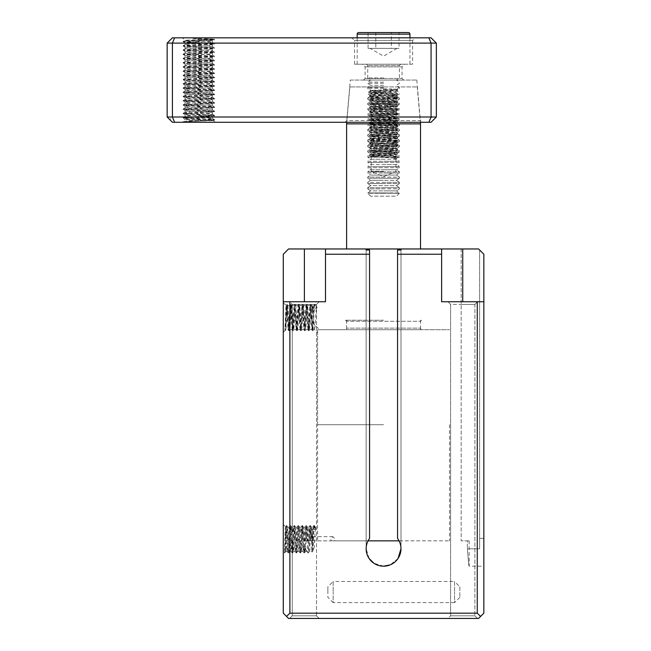 <?xml version="1.0" encoding="UTF-8"?>
<svg xmlns="http://www.w3.org/2000/svg" width="651" height="651" viewBox="0 0 651 651"><rect width="100%" height="100%" fill="white"/><g stroke="black" fill="none" stroke-linecap="round" stroke-linejoin="round"><path stroke-width="0.49" stroke-dasharray="3.25 2.44" d="M383.561 424.737L317.582 424.737L383.561 424.737M383.561 329.723L317.582 329.723L383.561 329.723L317.631 329.723L317.639 330.415L317.631 329.723L449.54 329.723L383.561 329.723M367.725 86.917L417.275 86.917L367.725 86.917L371.16 90.741L373.414 90.351C369.003 90.814 372.388 91.27 383.561 91.726L395.963 92.719L371.16 94.696L395.963 96.673L371.16 98.659L395.963 100.636L371.16 102.614L395.963 104.591L371.16 106.577L395.963 108.554L371.16 110.532L395.963 112.509L371.16 114.495L395.963 116.472L371.16 118.449L395.963 120.427L371.16 122.412L395.963 124.39L371.16 126.367L395.963 128.345L371.16 130.33L395.963 132.308L371.16 134.285L395.963 136.262L371.16 138.248L395.963 140.225L371.16 142.203L395.963 144.18L371.216 146.101L395.906 148.078L371.216 150.064L395.906 152.041L371.216 154.018L383.561 155.068C394.246 155.508 397.81 155.947 394.262 156.395L395.58 157.168L397.419 156.777L393.432 156.338L369.654 154.848L397.419 152.822L369.654 150.894L397.419 148.859L369.654 146.931L397.419 144.904L369.654 142.976L397.419 140.941L369.654 139.013L397.419 136.987L369.654 135.058L397.419 133.024L369.654 131.095L397.468 129.118L369.654 127.14L397.468 125.163L369.654 123.177L397.468 121.2L369.654 119.223L397.468 117.245L369.654 115.26L397.468 113.282L369.654 111.305L397.468 109.327L369.654 107.342L397.468 105.364L369.654 103.387L397.468 101.41L369.654 99.424L397.468 97.447L369.654 95.469L397.468 93.492L369.654 91.506L397.468 89.529L371.16 90.351L386.385 90.351L395.963 91.197L371.16 93.174L395.963 95.152L371.16 97.137L395.963 99.115L371.16 101.092L395.963 103.07L371.16 105.055L395.963 107.033L371.16 109.01L395.963 110.987L371.16 112.965L395.963 114.95L371.16 116.928L395.963 118.905L371.241 120.956L395.963 122.868L383.561 123.861L420.513 123.869M346.617 123.869L383.561 123.869L371.241 124.919L395.963 126.823L371.16 128.8L395.963 130.786L371.16 132.763L395.963 134.741L371.16 136.718L395.963 138.704L371.16 140.681L395.963 142.659L371.16 144.636L395.963 146.621L371.16 148.599L395.963 150.576L371.16 152.554L395.963 154.539L371.16 156.517L383.561 157.509C394.189 157.941 397.777 158.38 394.319 158.828L397.501 157.819L393.424 157.322L369.622 155.841L397.501 153.864L369.622 151.878L397.501 149.901L369.622 147.923L397.501 145.946L369.622 143.961L397.501 141.983L369.622 140.006L397.501 138.028L369.622 136.043L397.501 134.065L369.622 132.088L397.501 130.11L369.622 128.125L397.501 126.148L369.622 124.17L397.501 122.193L369.622 120.207L397.501 118.23L369.622 116.252L397.501 114.275L369.622 112.289L397.501 110.312L369.622 108.335L397.501 106.357L369.622 104.372L397.501 102.394L369.622 100.417L397.435 98.496L369.695 96.519L397.435 94.541L369.695 92.564L397.435 90.579L383.561 89.529L383.602 88.837L383.561 89.529M383.561 171.376L371.16 171.376L383.561 171.376M371.16 156.517L371.16 171.376L383.561 176.649L395.963 171.376L395.963 158.494L394.319 158.828L394.262 156.395L395.906 155.996L397.419 156.777M386.385 90.351L383.537 90.09M383.561 86.917L349.847 86.917L383.561 86.917M397.419 89.48L389.99 88.845L397.004 89.26M383.602 88.837L389.99 88.845M395.58 157.168L395.637 158.152M383.561 64.221L357.171 64.221L383.561 64.221M383.561 78.006L367.725 78.006L383.561 78.006M383.561 80.057L370.655 80.057L383.561 80.057M399.055 32.55L375.814 32.55L399.055 32.55L399.055 48.386L370.142 48.386L383.561 48.386L375.814 48.386L375.814 32.55L368.067 32.55L368.067 48.386L375.814 48.386L368.067 48.386M383.561 82.107L367.725 82.107L383.561 82.107M383.561 83.287L367.725 83.287L383.561 83.287M383.561 85.33L370.655 85.33L383.561 85.33M383.561 87.38L367.725 87.38L383.561 87.38M383.561 88.56L367.725 88.56L383.561 88.56M383.561 90.611L370.655 90.611L383.561 90.611M383.561 92.662L367.725 92.662L383.561 92.662M383.561 93.842L367.725 93.842L383.561 93.842M400.715 64.221L399.397 65.539L367.725 65.539L399.397 65.539L399.397 78.006L396.467 80.057L399.397 82.107L399.397 83.287L396.467 85.33L399.397 87.38L399.397 88.56L396.467 90.611L399.397 92.662L399.397 93.842L396.467 95.892L383.561 95.892L396.467 95.892L399.397 97.943L383.561 97.943L399.397 97.943L399.397 99.123L383.561 99.123L399.397 99.123L396.467 101.165L383.561 101.165L396.467 101.165L399.397 103.216L383.561 103.216L399.397 103.216L399.397 104.396L383.561 104.396L399.397 104.396L396.467 106.447L383.561 106.447L396.467 106.447L399.397 108.497L383.561 108.497L399.397 108.497L399.397 109.677L383.561 109.677L399.397 109.677L396.467 111.728L383.561 111.728L396.467 111.728L399.397 113.779L383.561 113.779L399.397 113.779L399.397 114.958L383.561 114.958L399.397 114.958L396.467 117.001L383.561 117.001L396.467 117.001L399.397 119.052L383.561 119.052L399.397 119.052L399.397 120.232L383.561 120.232L399.397 120.232L396.467 122.282L383.561 122.282L396.467 122.282L399.397 124.333L383.561 124.333L399.397 124.333L399.397 125.513L383.561 125.513L399.397 125.513L396.467 127.563L383.561 127.563L396.467 127.563L399.397 129.614L383.561 129.614L399.397 129.614L399.397 130.786L383.561 130.786L399.397 130.786L396.467 132.837L383.561 132.837L396.467 132.837L399.397 134.887L383.561 134.887L399.397 134.887L399.397 136.067L383.561 136.067L399.397 136.067L396.467 138.118L383.561 138.118L396.467 138.118L399.397 140.168L383.561 140.168L399.397 140.168L399.397 141.348L383.561 141.348L399.397 141.348L396.467 143.399L383.561 143.399L396.467 143.399L399.397 145.442L383.561 145.442L399.397 145.442L399.397 146.621L383.561 146.621L399.397 146.621L396.467 148.672L383.561 148.672L396.467 148.672L399.397 150.723L383.561 150.723L399.397 150.723L399.397 151.903L383.561 151.903L399.397 151.903L396.467 153.953L383.561 153.953L396.467 153.953L399.397 156.004L383.561 156.004L399.397 156.004L399.397 157.184L383.561 157.184L399.397 157.184L396.467 159.235L383.561 159.235L396.467 159.235L399.397 161.277L383.561 161.277L399.397 161.277L399.397 162.457L383.561 162.457L399.397 162.457L396.467 164.508L383.561 164.508L396.467 164.508L399.397 166.558L383.561 166.558L399.397 166.558L399.397 167.738L383.561 167.738L399.397 167.738L396.467 169.789L383.561 169.789L396.467 169.789L399.397 171.84L383.561 171.84L399.397 171.84L399.397 173.02L383.561 173.02L399.397 173.02L396.467 175.07L383.561 175.07L396.467 175.07L399.397 177.113L383.561 177.113L399.397 177.113L399.397 178.293L383.561 178.293L399.397 178.293L396.467 180.343L383.561 180.343L396.467 180.343L399.397 182.394L383.561 182.394L399.397 182.394L399.397 183.574L383.561 183.574L399.397 183.574L396.467 185.625L383.561 185.625L396.467 185.625L399.397 187.675L383.561 187.675L399.397 187.675L399.397 188.855L383.561 188.855L399.397 188.855L396.467 190.898L383.561 190.898L396.467 190.898L399.397 192.948L383.561 192.948L399.397 193.249L383.561 193.249L399.397 193.249L396.467 196.179L370.655 196.179L396.467 196.179M366.407 64.221L367.725 65.539L367.725 78.006L370.655 80.057L367.725 82.107L367.725 83.287L370.655 85.33L367.725 87.38L367.725 88.56L370.655 90.611L367.725 92.662L367.725 93.842L370.655 95.892L383.561 95.892L370.655 95.892L367.725 97.943L383.561 97.943L367.725 97.943L367.725 99.123L383.561 99.123L367.725 99.123L370.655 101.165L383.561 101.165L370.655 101.165L367.725 103.216L383.561 103.216L367.725 103.216L367.725 104.396L383.561 104.396L367.725 104.396L370.655 106.447L383.561 106.447L370.655 106.447L367.725 108.497L383.561 108.497L367.725 108.497L367.725 109.677L383.561 109.677L367.725 109.677L370.655 111.728L383.561 111.728L370.655 111.728L367.725 113.779L383.561 113.779L367.725 113.779L367.725 114.958L383.561 114.958L367.725 114.958L370.655 117.001L383.561 117.001L370.655 117.001L367.725 119.052L383.561 119.052L367.725 119.052L367.725 120.232L383.561 120.232L367.725 120.232L370.655 122.282L383.561 122.282L370.655 122.282L367.725 124.333L383.561 124.333L367.725 124.333L367.725 125.513L383.561 125.513L367.725 125.513L370.655 127.563L383.561 127.563L370.655 127.563L367.725 129.614L383.561 129.614L367.725 129.614L367.725 130.786L383.561 130.786L367.725 130.786L370.655 132.837L383.561 132.837L370.655 132.837L367.725 134.887L383.561 134.887L367.725 134.887L367.725 136.067L383.561 136.067L367.725 136.067L370.655 138.118L383.561 138.118L370.655 138.118L367.725 140.168L383.561 140.168L367.725 140.168L367.725 141.348L383.561 141.348L367.725 141.348L370.655 143.399L383.561 143.399L370.655 143.399L367.725 145.442L383.561 145.442L367.725 145.442L367.725 146.621L383.561 146.621L367.725 146.621L370.655 148.672L383.561 148.672L370.655 148.672L367.725 150.723L383.561 150.723L367.725 150.723L367.725 151.903L383.561 151.903L367.725 151.903L370.655 153.953L383.561 153.953L370.655 153.953L367.725 156.004L383.561 156.004L367.725 156.004L367.725 157.184L383.561 157.184L367.725 157.184L370.655 159.235L383.561 159.235L370.655 159.235L367.725 161.277L383.561 161.277L367.725 161.277L367.725 162.457L383.561 162.457L367.725 162.457L370.655 164.508L383.561 164.508L370.655 164.508L367.725 166.558L383.561 166.558L367.725 166.558L367.725 167.738L383.561 167.738L367.725 167.738L370.655 169.789L383.561 169.789L370.655 169.789L367.725 171.84L383.561 171.84L367.725 171.84L367.725 173.02L383.561 173.02L367.725 173.02L370.655 175.07L383.561 175.07L370.655 175.07L367.725 177.113L383.561 177.113L367.725 177.113L367.725 178.293L383.561 178.293L367.725 178.293L370.655 180.343L383.561 180.343L370.655 180.343L367.725 182.394L383.561 182.394L367.725 182.394L367.725 183.574L383.561 183.574L367.725 183.574L370.655 185.625L383.561 185.625L370.655 185.625L367.725 187.675L383.561 187.675L367.725 187.675L367.725 188.855L383.561 188.855L367.725 188.855L370.655 190.898L383.561 190.898L370.655 190.898L367.725 192.948L383.561 192.948L367.725 192.948L383.561 193.249L367.725 193.249L370.655 196.179M358.75 32.55L408.372 32.55M375.814 32.55L375.814 48.386L391.308 48.386L391.308 32.55L391.308 48.386L399.055 48.386M395.181 48.386L383.561 48.386L395.181 48.386M369.076 558.452L366.147 548.777C367.172 559.355 372.974 565.166 383.561 566.191C394.148 565.158 399.95 559.355 400.983 548.777A17.422 17.422 0 0 1 383.561 566.191A17.422 17.422 0 0 1 369.573 538.393L369.573 250.017L366.147 250.017L366.147 540.859L400.983 540.859L366.147 540.859L366.147 548.777L366.147 248.967L478.575 248.967L461.152 248.967L478.575 248.967L483.848 254.24L483.848 538.393L483.848 254.24L479.632 250.017L483.848 254.24L483.848 301.747L447.961 301.747L450.598 304.383L450.598 615.813L447.961 618.45L477.517 618.45L447.961 618.45L477.517 618.45L474.88 615.813L462.739 615.813L474.88 615.813L462.739 615.813L474.88 615.813L477.517 618.45L447.961 618.45L450.598 615.813L462.739 615.813L450.598 615.813L462.739 615.813L450.598 615.813L450.598 304.383L474.88 304.383L450.598 304.383L447.961 301.747L483.848 301.747L483.848 613.169L478.575 618.45L288.548 618.45L283.275 613.169L283.275 301.747L304.383 301.747L289.605 301.747L292.25 304.383L292.25 615.813L289.605 618.45L304.383 618.45L289.605 618.45L304.383 618.45L289.605 618.45L292.25 615.813L304.383 615.813L292.25 615.813L304.383 615.813L292.25 615.813L292.25 304.383L316.524 304.383L292.25 304.383L289.605 301.747L304.383 301.747L304.383 248.967L366.147 248.967L366.147 540.859L383.561 540.859L312.301 540.859L312.301 536.636L312.301 540.859L331.18 540.859L330.781 539.272L332.864 536.636L335.184 539.272L334.704 540.859M383.561 248.967L420.513 248.967L383.561 248.967M383.561 320.219L345.559 320.219L383.561 320.219M314.791 306.239L314.409 304.522L313.961 308.305L312.48 330.692L310.503 304.473L308.517 330.692L306.54 304.473L304.562 330.692L302.585 304.473L300.599 330.692L298.622 304.473L296.644 330.692L294.667 304.473L292.681 330.692L290.704 304.473L288.727 330.692L286.692 304.522L284.943 330.147L285.911 306.727C286.342 303.895 286.765 307.516 287.197 317.582L288.181 329.723L290.167 305.441L292.144 329.723L294.122 305.441L296.099 329.723L298.085 305.441L300.005 329.675L301.983 305.49L303.968 329.675L305.946 305.49L307.923 329.675L309.9 305.49L310.95 317.582C311.398 328.316 311.845 331.701 312.301 327.754L312.301 315.214C312.7 307.549 313.098 305.238 313.489 308.281L315.157 306.23L314.832 304.473L314.343 308.175L312.887 330.667L310.869 304.473L308.891 330.692L306.914 304.473L304.928 330.692L302.951 304.473L300.974 330.692L298.996 304.473L297.011 330.692L295.033 304.481L293.056 330.692L291.078 304.473L289.093 330.692L287.115 304.473L285.138 330.692L284.943 330.081L285.911 329.723L286.204 305.441L283.275 302.805L283.275 332.36L283.275 302.805M290.167 305.441L287.864 305.441L287.368 309.03L285.911 329.723L288.181 329.723M284.43 550.917L284.43 552.894L284.43 550.917L285.187 552.138L285.911 549.786L285.911 551.413L285.455 526.708C285.114 525.626 284.772 548.614 284.43 552.292L283.275 554.05M285.911 549.786L287.555 527.131L289.54 551.413L291.518 527.131L293.495 551.413L295.473 527.131L297.458 551.413L299.436 527.131L301.413 551.413L303.39 527.131L304.465 540.859L307.077 540.859L306.515 529.67L306.019 525.65L305.522 529.613L304.001 552.87L302.015 525.683L300.078 552.894L298.06 525.683L296.115 552.894L294.097 525.683L292.161 552.894L290.143 525.683L288.198 552.894L286.22 525.65L285.455 526.708L283.275 524.494M285.911 534.414L287.164 551.413L285.911 551.413L284.829 552.854L286.757 525.65L288.735 552.894L290.712 525.65L292.69 552.894L294.675 525.65L296.653 552.894L298.63 525.65L300.607 552.894L302.593 525.65L303.651 540.859L304.465 540.859M312.423 330.643L311.886 329.675L312.301 305.441L311.617 305.441L312.301 312.008L312.301 305.441M287.864 305.441L289.841 329.723L291.819 305.441L293.796 329.723L295.782 305.441L297.759 329.723L299.737 305.441L301.714 329.723L303.7 305.441L305.677 329.723L307.654 305.441L309.673 329.699L311.617 305.441M307.077 540.859L311.04 540.859L309.974 525.65L307.899 552.723L308.476 552.854L309.355 551.405L311.088 550.949L312.301 527.953L312.301 549.338L312.301 532.111M312.301 527.131L311.308 527.131L309.388 551.364L308.582 552.854L310.511 525.65L311.569 540.859L312.83 540.859L312.301 532.07M289.605 301.747L319.169 301.747L289.605 301.747M369.573 254.24L325.5 254.24L325.5 301.747L304.383 301.747L319.169 301.747L316.524 304.383L316.524 615.813L319.169 618.45L304.383 618.45L319.169 618.45L304.383 618.45L319.169 618.45L316.524 615.813L304.383 615.813L316.524 615.813L304.383 615.813L316.524 615.813L316.524 304.383L304.383 304.383L316.524 304.383L319.169 301.747L304.383 301.747L325.5 301.747L283.275 301.747L283.275 254.24L288.548 248.967L304.383 248.967M286.521 616.416L289.882 613.169L477.248 613.169L477.248 301.747L441.622 301.747L441.622 254.24L397.549 254.24L397.549 538.393A17.422 17.422 0 0 1 400.983 548.777A17.422 17.422 0 0 0 397.549 538.393A17.422 17.422 0 0 1 400.983 548.777L400.983 250.017L400.983 540.859L399.079 540.859M398.038 558.468L390.242 564.865M383.553 566.191L373.877 563.253M467.377 548.777C469.322 571.244 469.322 571.244 467.377 548.777C469.322 571.244 469.322 571.244 467.377 548.777L467.377 540.859L461.152 540.859L467.377 540.859L467.377 548.777L479.632 548.777L479.632 250.017L478.575 248.967L479.632 250.017L479.632 548.777L479.632 538.393L479.632 548.777L467.377 548.777M483.848 548.777L483.848 566.191L483.848 538.393L479.632 538.393L479.632 250.017L479.632 538.393L483.848 538.393L483.848 548.777M447.961 301.747L477.517 301.747L447.961 301.747M474.88 304.383L477.517 301.747L441.622 301.747L477.517 301.747L474.88 304.383L462.739 304.383L474.88 304.383L474.88 615.813L474.88 304.383M421.563 320.219L420.513 321.277L346.617 321.277L420.513 321.277L420.513 328.145L346.617 328.145L420.513 328.145A1.587 1.587 0 0 0 422.092 329.723L345.03 329.723L422.092 329.723M345.559 320.219L346.617 321.277L346.617 328.145A1.587 1.587 0 0 1 345.03 329.723M303.317 544.854L304.009 547.808L304.888 547.947L306.955 551.413L305.376 551.413L307.353 527.131L308.419 540.859M304.888 547.947L305.376 551.413M307.899 552.723L306.719 550.543C307.126 552.609 307.532 548.85 307.947 539.272L308.94 527.131L310.006 540.859M287.164 551.413L289.142 527.131L291.078 551.381L293.096 527.131L295.033 551.381L297.019 527.164L298.996 551.381L300.974 527.164L302.951 551.381L304.937 527.164L306.043 540.859M331.18 540.859L449.54 540.859L383.561 540.859L400.983 540.859L400.983 248.967L400.983 548.777M317.639 330.415C317.574 333.768 317.574 333.768 317.639 330.415C317.574 333.768 317.574 333.768 317.639 330.415M461.152 248.967L461.152 540.859L461.152 248.967M312.83 540.859L302.984 540.859M286.18 525.683L284.43 552.292M303.122 540.859L303.651 540.859M304.009 547.808L304.619 552.854L306.548 525.65L307.606 540.859M311.04 540.859L311.569 540.859M311.316 527.131L312.301 539.272M289.882 301.747L289.882 613.169M304.383 301.747L283.275 301.747M314.409 304.522L313.09 306.857L313.489 308.281L316.956 308.192L315.157 306.23M312.773 551.552C313.448 544.407 314.116 517.643 314.799 527.481L312.667 529.515L312.301 527.953L313.896 525.683L314.27 527.497C313.57 517.35 312.887 545.644 312.195 551.934L314.221 547.328L312.301 549.338M313.937 525.65L314.514 525.699L314.799 527.481L316.036 529.434L315.711 527.937L312.301 527.953M311.088 550.949L312.195 551.934M312.667 529.515L316.036 529.434C315.426 522.46 314.832 538.857 314.221 547.328M325.5 301.747L325.5 248.967L325.5 301.747M325.5 254.24L325.5 248.967M312.301 327.298L313.286 328.364L312.301 328.364L312.301 308.525C313.05 299.257 313.766 324.768 314.506 328.088L314.791 328.063C315.523 324.759 316.223 299.948 316.956 308.192L316.622 306.8L313.155 306.8M314.506 328.088L314.791 328.063C313.855 329.528 313.758 329.544 314.506 328.088C313.758 329.544 313.855 329.528 314.791 328.063M312.667 306.8L312.301 312.008M312.301 324.662C312.301 321.529 312.301 321.529 312.301 324.662C312.301 321.529 312.301 321.529 312.301 324.662C312.301 327.795 312.301 327.795 312.301 324.662C312.301 327.795 312.301 327.795 312.301 324.662M312.887 330.667L314.091 329.113L317.582 333.003L317.582 540.859M366.147 250.017L366.147 548.777L366.147 540.859L368.051 540.859M441.622 248.967L441.622 254.24M400.983 250.017L397.549 250.017L397.549 538.393L397.549 254.24M483.848 301.747L477.248 301.747M480.601 616.416L477.248 613.169M369.573 538.393L369.573 250.017L369.573 538.393A17.422 17.422 0 0 0 366.147 548.777A17.422 17.422 0 0 1 369.573 538.393M317.631 329.723C320.007 329.723 320.007 329.723 317.631 329.723C320.007 329.723 320.007 329.723 317.631 329.723M467.377 540.859L469.168 540.859L467.377 540.859M350.311 80.057L416.819 80.057L350.311 80.057L346.763 120.549L420.359 120.549L422.092 122.282L172.425 122.282L169.789 119.646L172.425 117.001L172.425 43.104L431.068 43.104L428.879 37.831L431.068 37.831L436.349 43.104L436.349 117.001L431.068 122.282L394.498 122.282L422.092 122.282M416.819 80.057L420.359 120.549L346.763 120.549L345.03 122.282M412.596 64.221L354.535 64.221L412.596 64.221L412.596 40.468L354.535 40.468L351.89 37.831L415.232 37.831L351.89 37.831M354.535 64.221L354.535 40.468L412.596 40.468L415.232 37.831M185.177 40.468C186.17 41.151 213.414 41.827 212.543 42.51C213.39 43.21 184.249 43.918 185.096 44.618C184.249 45.326 213.39 46.026 212.543 46.734C213.39 47.433 184.249 48.141 185.096 48.841C184.249 49.549 213.39 50.249 212.543 50.957C213.39 51.657 184.249 52.357 185.096 53.065C184.249 53.764 213.39 54.472 212.543 55.172C213.39 55.88 184.249 56.58 185.096 57.288C184.249 57.988 213.39 58.696 212.543 59.396C213.39 60.104 184.249 60.803 185.096 61.511C184.249 62.211 213.39 62.919 212.543 63.619C213.39 64.327 184.249 65.027 185.096 65.735C184.249 66.435 213.39 67.143 212.543 67.842C213.39 68.55 184.249 69.25 185.096 69.958C184.249 70.658 213.39 71.366 212.543 72.066C213.39 72.774 184.249 73.473 185.096 74.181C184.249 74.881 213.39 75.589 212.543 76.289C213.39 76.989 184.249 77.697 185.096 78.405C184.249 79.105 213.39 79.804 212.543 80.512C213.39 81.212 184.249 81.92 185.096 82.62C184.249 83.328 213.39 84.028 212.543 84.736C213.39 85.436 184.249 86.144 185.096 86.843C184.249 87.551 213.39 88.251 212.543 88.959C213.39 89.659 184.249 90.367 185.096 91.067C184.249 91.775 213.39 92.475 212.543 93.183C213.39 93.882 184.249 94.59 185.096 95.29C184.249 95.998 213.39 96.698 212.543 97.406C213.39 98.106 184.249 98.814 185.096 99.513C184.249 100.221 213.39 100.921 212.543 101.629C213.39 102.329 184.249 103.037 185.096 103.737C184.249 104.437 213.39 105.145 212.543 105.844C213.39 106.552 184.249 107.252 185.096 107.96C184.249 108.66 213.39 109.368 212.543 110.068C213.39 110.776 184.249 111.476 185.096 112.184C184.249 112.883 213.39 113.591 212.543 114.291C213.39 114.999 184.249 115.699 185.096 116.407C184.249 117.107 213.39 117.815 212.543 118.515L197.318 119.646L185.096 119.646L213.52 120.614L183.525 121.582L214.48 119.613L183.159 117.497L214.48 115.39L183.159 113.282L214.48 111.166L183.159 109.059L214.48 106.943L183.159 104.835L214.48 102.72L183.159 100.612L214.48 98.496L183.159 96.389L214.48 94.273L183.159 92.165L214.48 90.058L183.159 87.942L214.48 85.834L183.159 83.719L214.48 81.611L183.159 79.495L214.48 77.388L183.159 75.272L214.48 73.164L183.159 71.049L214.48 68.941L183.159 66.825L214.48 64.718L183.159 62.61L214.48 60.494L183.159 58.387L214.48 56.271L183.159 54.163L214.48 52.047L183.159 49.94L214.48 47.824L183.159 45.716L214.48 43.601L187.748 42.022L183.159 41.493L185.063 40.386C183.907 39.947 214.594 39.508 213.935 39.076L192.997 38.531L209.353 40.468L185.177 40.468L182.459 37.831L215.18 37.831L182.459 37.831M183.2 41.444L209.891 39.906L214.48 39.377L213.927 39.044L215.18 37.831M192.997 38.531L214.439 39.89L183.2 41.998L214.439 44.113L183.2 46.221L214.48 48.288L183.2 50.444L214.48 52.511L183.2 54.668L214.48 56.735L183.2 58.891L214.48 60.958L183.159 63.066L214.48 65.173L183.159 67.289L214.48 69.397L183.159 71.512L214.48 73.62L183.159 75.736L214.48 77.843L183.159 79.959L214.48 82.067L183.159 84.182L214.48 86.29L183.159 88.406L214.48 90.513L183.159 92.621L214.48 94.737L183.159 96.844L214.48 98.96L183.159 101.068L214.48 103.183L183.159 105.291L214.48 107.407L183.159 109.514L214.48 111.63L183.159 113.738L214.48 115.845L183.159 117.961L214.48 120.069L213.504 120.647L215.18 122.282L182.459 122.282L215.18 122.282M183.2 117.457L185.144 116.35L185.096 114.836C184.249 115.536 213.39 116.244 212.543 116.944C213.39 117.652 184.241 118.352 185.096 119.06L182.459 122.282M183.2 113.233L185.144 112.127L185.096 110.613C184.249 111.313 213.39 112.021 212.543 112.721C213.39 113.429 184.241 114.128 185.096 114.836L183.2 113.787M214.439 119.564L212.495 118.466L212.495 117.001L214.439 115.894M183.2 109.01L185.144 107.903L185.096 106.39C184.249 107.089 213.39 107.797 212.543 108.497C213.39 109.205 184.241 109.905 185.096 110.613L183.2 109.563M214.439 115.341L212.495 114.242L212.495 112.778L214.439 111.671M183.2 104.787L185.144 103.68L185.096 102.166C184.249 102.874 213.39 103.574 212.543 104.274C213.39 104.982 184.241 105.69 185.096 106.39L183.2 105.34M214.439 111.118L212.495 110.019L212.495 108.554L214.439 107.456M183.2 100.563L185.144 99.457L185.096 97.943C184.249 98.651 213.39 99.351 212.543 100.059C213.39 100.759 184.241 101.466 185.096 102.166L183.2 101.117M214.439 106.894L212.495 105.796L212.495 104.331L214.439 103.232M183.2 96.34L185.144 95.233L185.096 93.72C184.249 94.428 213.39 95.127 212.543 95.835C213.39 96.535 184.241 97.243 185.096 97.943L183.2 96.893M214.439 102.671L212.495 101.572L212.495 100.108L214.439 99.009M183.2 92.117L185.144 91.018L185.096 89.496C184.249 90.204 213.39 90.904 212.543 91.612C213.39 92.312 184.241 93.02 185.096 93.72L183.2 92.67M214.439 98.447L212.495 97.349L212.495 95.884L214.439 94.786M183.2 87.893L185.144 86.795L185.096 85.273C184.249 85.981 213.39 86.681 212.543 87.389C213.39 88.088 184.241 88.796 185.096 89.496L183.2 88.446M214.439 94.232L212.495 93.126L212.495 91.661L214.439 90.562M183.2 83.67L185.144 82.571L185.096 81.049C184.249 81.757 213.39 82.457 212.543 83.165C213.39 83.865 184.241 84.573 185.096 85.273L183.2 84.223M214.439 90.009L212.495 88.902L212.495 87.446L214.439 86.339M183.2 79.446L185.144 78.348L185.096 76.826C184.249 77.534 213.39 78.242 212.543 78.942C213.39 79.642 184.241 80.35 185.096 81.049L183.2 80.008M214.439 85.786L212.495 84.679L212.495 83.222L214.439 82.116M183.2 75.223L185.144 74.124L185.096 72.611C184.249 73.311 213.39 74.019 212.543 74.719C213.39 75.426 184.241 76.126 185.096 76.826L183.2 75.785M214.439 81.562L212.495 80.455L212.495 78.999L214.439 77.892M183.2 71.008L185.144 69.901L185.096 68.388C184.249 69.087 213.39 69.795 212.543 70.495C213.39 71.203 184.241 71.903 185.096 72.611L183.2 71.561M214.439 77.339L212.495 76.232L212.495 74.775L214.439 73.669M183.2 66.784L185.144 65.678L185.096 64.164C184.249 64.864 213.39 65.572 212.543 66.272C213.39 66.98 184.241 67.68 185.096 68.388L183.2 67.338M214.439 73.115L212.495 72.009L212.495 70.552L214.439 69.445M183.2 62.561L185.144 61.454L185.096 59.941C184.249 60.641 213.39 61.349 212.543 62.048C213.39 62.756 184.241 63.456 185.096 64.164L183.2 63.114M214.439 68.892L212.495 67.785L212.495 66.329L214.439 65.222M183.2 58.338L185.144 57.231L185.096 55.717C184.249 56.417 213.39 57.125 212.543 57.825C213.39 58.533 184.241 59.233 185.096 59.941L183.2 58.891M214.439 64.669L212.495 63.57L212.495 62.105L214.439 60.999M183.2 54.114L185.144 53.008L185.096 51.494C184.249 52.194 213.39 52.902 212.543 53.602C213.39 54.31 184.241 55.009 185.096 55.717L183.2 54.668M214.439 60.445L212.495 59.347L212.495 57.882L214.439 56.775M183.2 49.891L185.144 48.784L185.096 47.271C184.249 47.979 213.39 48.679 212.543 49.386C213.39 50.086 184.241 50.794 185.096 51.494L183.2 50.444M214.439 56.222L212.495 55.123L212.495 53.659L214.439 52.56M183.2 45.668L185.144 44.561L185.096 43.047C184.249 43.755 213.39 44.455 212.543 45.163C213.39 45.863 184.241 46.571 185.096 47.271L183.2 46.221M214.439 51.999L212.495 50.9L212.495 49.435L214.439 48.337M209.353 40.468L212.543 40.94C213.39 41.64 184.241 42.348 185.096 43.047L183.2 41.998M214.439 47.775L212.495 46.677L212.495 45.212L214.439 44.113M214.439 43.56L212.495 42.453L212.495 40.989L214.439 39.89M363.502 80.057L365.089 78.47L365.089 66.858L362.452 64.221L404.678 64.221L402.033 66.858L365.089 66.858L402.033 66.858L402.033 78.47L365.089 78.47L402.033 78.47L403.62 80.057L363.502 80.057L403.62 80.057M428.879 37.831L172.425 37.831L167.152 43.104L167.152 117.001L169.789 119.646M174.614 37.831L172.425 43.104L167.152 43.104M172.425 117.001L431.068 117.001L433.704 119.646M183.525 121.582L197.318 119.646M436.349 43.104L431.068 43.104L431.068 117.001M214.439 39.337L203.535 38.531M190.027 119.646L185.144 119.109L183.2 118.01M214.439 120.118L189.083 121.582M404.678 64.221L362.452 64.221M459.834 586.779L459.834 597.333L459.834 586.779L454.553 581.498L454.553 592.06L454.553 581.498L333.157 581.498L333.157 592.06L333.157 581.498L327.876 586.779L327.876 592.06L327.876 586.779M459.834 597.333L454.553 602.614L454.553 592.06L454.553 602.614L333.157 602.614L333.157 592.06L333.157 602.614L327.876 597.333L327.876 592.06L327.876 597.333M357.171 34.137L409.951 34.137M462.739 248.967L462.739 301.747M449.54 424.737L449.54 540.859M420.513 320.219L420.513 329.723M417.275 86.917L420.375 122.282M371.16 93.174L371.16 94.696M371.16 97.137L371.16 98.659M371.16 101.092L371.16 102.614M371.16 105.055L371.16 106.577M371.16 109.01L371.16 110.532M371.16 112.973L371.16 114.495M371.16 116.928L371.16 118.449M371.16 120.891L371.16 122.412M371.16 124.846L371.16 126.367M371.16 128.808L371.16 130.33M371.16 132.763L371.16 134.285M371.16 136.726L371.16 138.248M371.16 140.681L371.16 142.203M371.16 144.644L371.16 146.158M371.16 148.599L371.16 150.121M371.16 152.562L371.16 154.075M395.963 91.197L395.963 92.719M395.963 95.152L395.963 96.673M395.963 99.115L395.963 100.636M395.963 103.07L395.963 104.591M395.963 107.033L395.963 108.554M395.963 110.987L395.963 112.509M395.963 114.95L395.963 116.472M395.963 118.905L395.963 120.427M395.963 122.868L395.963 124.39M395.963 126.823L395.963 128.345M395.963 130.786L395.963 132.308M395.963 134.741L395.963 136.262M395.963 138.704L395.963 140.225M395.963 142.659L395.963 144.18M395.963 146.621L395.963 148.143M395.963 150.576L395.963 152.098M395.963 154.539L395.963 156.061M346.617 320.219L346.617 329.723M349.847 86.917L346.755 122.282M371.216 90.676L369.703 91.457M395.906 92.662L397.419 93.435M371.216 94.639L369.703 95.42M395.906 96.617L397.419 97.398M371.216 98.594L369.703 99.375M395.906 100.579L397.419 101.353M371.216 102.557L369.703 103.338M395.906 104.534L397.419 105.316M371.216 106.512L369.703 107.293M395.906 108.497L397.419 109.27M371.216 110.475L369.703 111.248M395.906 112.452L397.419 113.233M371.216 114.43L369.703 115.211M395.906 116.415L397.419 117.188M371.216 118.392L369.703 119.166M395.906 120.37L397.419 121.151M371.216 122.347L369.703 123.129M395.906 124.333L397.419 125.106M371.216 126.31L369.703 127.083M395.906 128.288L397.419 129.069M371.216 130.265L369.703 131.046M395.906 132.243L397.419 133.024M371.216 134.228L369.703 135.001M395.906 136.205L397.419 136.987M371.216 138.183L369.703 138.964M395.906 140.16L397.419 140.941M371.216 142.146L369.703 142.919M395.906 144.123L397.419 144.904M371.216 146.101L369.703 146.882M395.906 148.078L397.419 148.859M371.216 150.064L369.703 150.837M395.906 152.041L397.419 152.822M371.216 154.018L369.703 154.8M397.02 89.301L399.397 86.917M397.468 156.826L397.501 157.819M369.654 154.848L369.622 155.841M397.468 152.871L397.501 153.856M369.654 150.894L369.622 151.878M397.468 148.908L397.501 149.901M369.654 146.931L369.622 147.923M397.468 144.953L397.501 145.938M369.654 142.976L369.622 143.961M397.468 140.99L397.501 141.983M369.654 139.013L369.622 140.006M397.468 137.036L397.501 138.02M369.654 135.058L369.622 136.043M397.468 133.081L397.501 134.065M369.654 131.095L369.622 132.088M397.468 129.118L397.501 130.11M369.654 127.14L369.622 128.125M397.468 125.163L397.501 126.148M369.654 123.177L369.622 124.17M397.468 121.2L397.501 122.193M369.654 119.223L369.622 120.207M397.468 117.245L397.501 118.23M369.654 115.26L369.622 116.252M397.468 113.282L397.501 114.275M369.654 111.305L369.622 112.289M397.468 109.327L397.501 110.312M369.654 107.342L369.622 108.335M397.468 105.364L397.501 106.357M369.654 103.387L369.622 104.372M397.468 101.41L397.501 102.394M369.654 99.424L369.622 100.417M397.468 97.447L397.501 98.439M369.654 95.469L369.622 96.454M397.468 93.492L397.501 94.476M369.654 91.506L369.622 92.499M397.468 89.529L397.501 90.522M397.435 157.884L395.889 158.567M369.695 155.898L371.241 156.59M397.435 153.921L395.889 154.604M369.695 151.943L371.241 152.627M397.435 149.966L395.889 150.65M369.695 147.98L371.241 148.672M397.435 146.003L395.889 146.687M369.695 144.026L371.241 144.709M397.435 142.048L395.889 142.732M369.695 140.063L371.241 140.754M397.435 138.085L395.889 138.769M369.695 136.108L371.241 136.791M397.435 134.13L395.889 134.814M369.695 132.145L371.241 132.837M397.435 130.167L395.889 130.851M369.695 128.19L371.241 128.874M397.435 126.213L395.889 126.896M369.695 124.227L371.241 124.919M397.435 122.25L395.889 122.933M369.695 120.272L371.241 120.956M397.435 118.295L395.889 118.978M369.695 116.309L371.241 117.001M397.435 114.332L395.889 115.015M369.695 112.354L371.241 113.038M397.435 110.377L395.889 111.061M369.695 108.391L371.241 109.083M397.435 106.414L395.889 107.098M369.695 104.437L371.241 105.12M397.435 102.459L395.889 103.143M369.695 100.474L371.241 101.165M397.435 98.496L395.889 99.18M369.695 96.519L371.241 97.202M397.435 94.541L395.889 95.225M369.695 92.564L371.241 93.248M397.435 90.579L395.889 91.262M317.582 424.737L317.582 329.723M409.951 64.221L409.951 37.831M396.98 48.386L383.561 56.132L370.142 48.386M357.171 64.221L357.171 37.831M284.951 330.684L283.275 332.36M311.935 329.723L309.64 329.723M307.98 329.723L305.677 329.723M304.017 329.723L301.722 329.723M300.062 329.723L297.759 329.723M296.099 329.723L293.804 329.723M292.144 329.723L289.841 329.723M309.957 305.441L307.654 305.441M306.003 305.441L303.7 305.441M302.04 305.441L299.737 305.441M298.085 305.441L295.782 305.441M294.122 305.441L291.819 305.441M469.168 540.859L469.168 566.191L483.848 566.191M308.932 527.131L307.353 527.131M303 551.413L301.413 551.413M299.037 551.413L297.458 551.413M295.082 551.413L293.495 551.413M291.119 551.413L289.54 551.413M304.977 527.131L303.399 527.131M301.014 527.131L299.436 527.131M297.059 527.131L295.481 527.131M293.096 527.131L291.518 527.131M289.142 527.131L287.563 527.131M332.864 536.636L312.301 536.636M286.757 525.65L286.22 525.65M288.735 552.894L288.198 552.894M290.712 525.65L290.183 525.65M292.69 552.894L292.161 552.894M294.675 525.65L294.138 525.65M296.653 552.894L296.115 552.894M298.63 525.65L298.101 525.65M300.607 552.894L300.078 552.894M302.593 525.65L302.056 525.65M304.57 552.894L304.033 552.894M306.548 525.65L306.019 525.65M308.525 552.894L307.996 552.894M310.511 525.65L309.974 525.65M303.456 527.188L302.642 525.699M301.47 551.364L300.664 552.854M299.493 527.188L298.679 525.699M297.515 551.364L296.701 552.854M295.538 527.188L294.724 525.699M293.552 551.364L292.747 552.854M291.575 527.188L290.761 525.699M289.597 551.364L288.784 552.854M287.62 527.188L286.806 525.699M307.41 527.188L306.597 525.699M305.433 551.364L304.619 552.854M311.373 527.188L310.56 525.699M302.015 525.683L300.974 527.164M300.038 552.87L298.996 551.381M298.06 525.683L297.019 527.164M296.083 552.87L295.033 551.381M294.097 525.683L293.056 527.164M292.12 552.87L291.078 551.381M290.143 525.683L289.101 527.164M288.165 552.87L287.115 551.381M302.951 551.381L304.001 552.87M304.937 527.164L305.978 525.683M308.891 527.164L309.933 525.683M307.956 552.87L306.914 551.381M288.133 329.675L288.678 330.643M290.11 305.49L290.655 304.522M292.087 329.675L292.633 330.643M294.065 305.49L294.61 304.522M296.05 329.675L296.596 330.643M298.028 305.49L298.573 304.522M300.005 329.675L300.55 330.643M301.983 305.49L302.528 304.522M303.968 329.675L304.505 330.643M305.946 305.49L306.491 304.522M307.923 329.675L308.468 330.643M309.9 305.49L310.446 304.522M286.692 304.522L286.147 305.49M315.768 527.994L314.514 525.699M311.658 305.465L310.909 304.497M309.673 329.699L308.924 330.667M307.695 305.465L306.946 304.497M305.718 329.699L304.969 330.667M303.74 305.465L302.992 304.497M301.755 329.699L301.006 330.667M299.777 305.465L299.029 304.497M297.8 329.699L297.051 330.667M295.823 305.465L295.074 304.497M293.845 329.699L293.088 330.667M291.86 305.465L291.111 304.497M289.882 329.699L289.134 330.667M287.905 305.465L287.156 304.497M285.927 329.699L285.171 330.667M314.864 304.497L316.671 306.833M312.301 322.025L319.438 329.723M214.48 39.841L214.48 39.377M183.159 41.949L183.159 41.493M214.48 44.065L214.48 43.601M183.159 46.172L183.159 45.716M214.48 48.288L214.48 47.824M183.159 50.396L183.159 49.94M214.48 52.511L214.48 52.047M183.159 54.619L183.159 54.163M214.48 56.735L214.48 56.271M183.159 58.842L183.159 58.387M214.48 60.958L214.48 60.494M183.159 63.066L183.159 62.61M214.48 65.173L214.48 64.718M183.159 67.289L183.159 66.825M214.48 69.397L214.48 68.941M183.159 71.512L183.159 71.049M214.48 73.62L214.48 73.164M183.159 75.736L183.159 75.272M214.48 77.843L214.48 77.388M183.159 79.959L183.159 79.495M214.48 82.067L214.48 81.611M183.159 84.182L183.159 83.719M214.48 86.29L214.48 85.834M183.159 88.406L183.159 87.942M214.48 90.513L214.48 90.058M183.159 92.621L183.159 92.165M214.48 94.737L214.48 94.273M183.159 96.844L183.159 96.389M214.48 98.96L214.48 98.496M183.159 101.068L183.159 100.612M214.48 103.183L214.48 102.72M183.159 105.291L183.159 104.835M214.48 107.407L214.48 106.943M183.159 109.514L183.159 109.059M214.48 111.63L214.48 111.166M183.159 113.738L183.159 113.282M214.48 115.845L214.48 115.39M183.159 117.961L183.159 117.497M214.48 120.069L214.48 119.613"/><path stroke-width="0.98" d="M420.375 122.282L420.513 123.869L346.617 123.869L346.617 248.967M409.951 34.137A1.587 1.587 0 0 0 408.372 32.55L358.75 32.55A1.587 1.587 0 0 0 357.171 34.137L409.951 34.137L409.951 37.831M368.067 32.55L375.814 32.55M283.275 524.494L283.275 554.05L283.275 524.494M477.248 613.169L480.601 616.416L478.575 618.45L288.548 618.45L286.521 616.416L289.882 613.169L477.248 613.169L477.248 301.747L441.622 301.747L441.622 254.24L397.549 254.24L397.549 538.393A17.422 17.422 0 0 1 400.983 548.777L398.038 558.468M390.242 564.865L383.553 566.191M373.877 563.253L369.076 558.452M400.983 548.777A17.422 17.422 0 0 1 383.561 566.191A17.422 17.422 0 0 1 369.573 538.393L369.573 254.24L325.5 254.24L325.5 301.747L283.275 301.747L283.275 613.169L286.521 616.416M477.248 301.747L483.848 301.747L483.848 254.24L478.575 248.967L400.983 248.967L400.983 250.017L397.549 250.017L397.549 254.24M400.983 250.017L400.983 248.967L366.147 248.967L366.147 250.017L366.147 248.967L304.383 248.967L304.383 301.747M304.383 248.967L288.548 248.967L283.275 254.24L283.275 301.747M289.882 613.169L289.882 301.747M325.5 248.967L325.5 254.24M369.573 254.24L369.573 250.017L366.147 250.017M441.622 254.24L441.622 248.967M480.601 616.416L483.848 613.169L483.848 301.747M399.079 540.859L368.051 540.859M167.152 117.001L172.425 122.282L174.614 122.282L172.425 117.001L172.425 43.104L431.068 43.104L431.068 117.001L167.152 117.001L167.152 43.104L172.425 43.104L174.614 37.831L428.879 37.831L431.068 43.104L436.349 43.104L436.349 117.001L431.068 117.001L428.879 122.282L431.068 122.282L436.349 117.001M174.614 122.282L428.879 122.282M174.614 37.831L172.425 37.831L167.152 43.104M436.349 43.104L431.068 37.831L428.879 37.831M462.739 248.967L462.739 301.747M420.513 123.869L420.513 248.967M346.755 122.282L346.617 123.869M357.171 37.831L357.171 34.137"/></g></svg>
